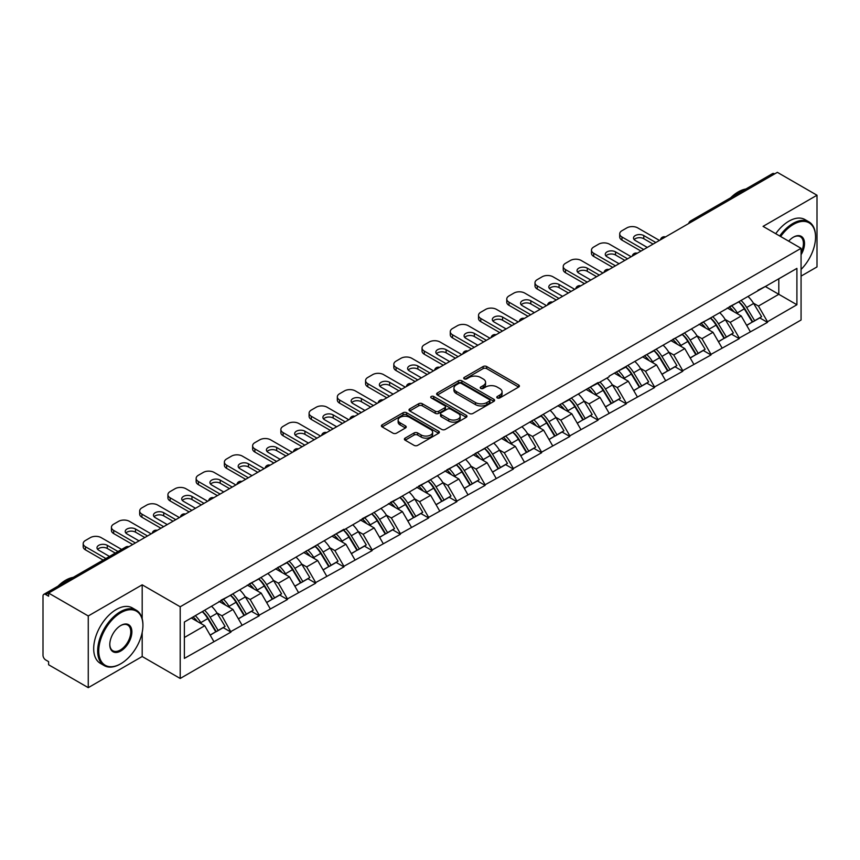 <?xml version="1.0" encoding="UTF-8"?>
<svg xmlns="http://www.w3.org/2000/svg" width="860" height="860" viewBox="0 0 860 860"><rect width="100%" height="100%" fill="white"/><g stroke="black" fill="none" stroke-linecap="round" stroke-linejoin="round"><path stroke-width="1.29" d="M497.295 397.943A1.763 1.01 0 0 0 499.789 397.943L518.666 387.043A2.515 1.451 0 0 0 519.397 386.022A2.515 1.451 0 0 0 518.666 385L486.685 366.532A2.515 1.451 0 0 0 483.127 366.532L464.25 377.433A1.763 1.01 0 0 0 463.733 378.153A1.763 1.01 0 0 0 464.25 378.862A1.763 1.01 0 0 0 466.733 378.862L469.184 377.454A8.041 4.644 0 0 1 480.546 377.454L483.212 378.991A8.041 4.644 0 0 1 485.567 382.281A8.041 4.644 0 0 1 483.212 385.56L480.772 386.968A1.763 1.01 0 0 0 480.256 387.688A1.763 1.01 0 0 0 480.772 388.408A1.763 1.01 0 0 0 483.255 388.408L485.706 387A8.041 4.644 0 0 1 497.069 387L499.735 388.537A8.041 4.644 0 0 1 502.089 391.816A8.041 4.644 0 0 1 499.735 395.095L497.295 396.514A1.763 1.01 0 0 0 496.779 397.234A1.763 1.01 0 0 0 497.295 397.943L497.295 396.514M405.125 438.127A2.515 1.451 0 0 0 404.394 439.159A2.515 1.451 0 0 0 405.125 440.18L414.101 445.362A2.515 1.451 0 0 0 417.659 445.362L438.621 433.257A2.515 1.451 0 0 0 439.352 432.236A2.515 1.451 0 0 0 438.621 431.204L406.64 412.746A2.515 1.451 0 0 0 403.082 412.746L382.119 424.851A2.515 1.451 0 0 0 381.388 425.872A2.515 1.451 0 0 0 382.119 426.904L392.956 433.16A2.515 1.451 0 0 0 396.514 433.16L405.479 427.979A2.515 1.451 0 0 0 406.221 426.947A2.515 1.451 0 0 0 405.479 425.926L400.104 422.819A6.719 3.881 0 0 1 398.137 420.078A6.719 3.881 0 0 1 402.286 416.498A6.719 3.881 0 0 1 409.618 417.337L430.666 429.495A6.719 3.881 0 0 1 432.634 432.236A6.719 3.881 0 0 1 428.484 435.816A6.719 3.881 0 0 1 421.163 434.977L417.659 432.956A2.515 1.451 0 0 0 414.101 432.956L405.125 438.127L405.125 440.18M142.19 584.821L88.257 615.964L48.611 593.077L777.354 172.344L817 195.231L763.057 226.374L801.068 248.314L180.202 606.773L142.19 584.821L142.19 618.716M469.356 413.466A2.515 1.451 0 0 0 472.914 413.466L493.877 401.362A2.515 1.451 0 0 0 494.608 400.33A2.515 1.451 0 0 0 493.877 399.309L461.895 380.84A2.515 1.451 0 0 0 458.337 380.84L437.375 392.945A2.515 1.451 0 0 0 436.644 393.977A2.515 1.451 0 0 0 437.375 394.998L469.356 413.466M431.946 398.331A1.763 1.01 0 0 1 433.73 398.578L466.217 417.326L445.286 429.409A2.515 1.451 0 0 1 441.728 429.409L409.747 410.951L409.747 408.898A2.515 1.451 0 0 0 409.016 409.919A2.515 1.451 0 0 0 409.747 410.951M409.747 408.898L418.723 403.716A2.515 1.451 0 0 1 422.271 403.716L435.246 411.209A2.515 1.451 0 0 0 438.793 411.209L444.749 407.769A2.515 1.451 0 0 0 445.48 406.748A2.515 1.451 0 0 0 444.749 405.716L431.247 397.922A1.763 1.01 0 0 1 430.731 397.202A1.763 1.01 0 0 1 431.817 396.267A1.763 1.01 0 0 1 433.73 396.481L466.249 415.262A2.515 1.451 0 0 1 466.98 416.283A2.515 1.451 0 0 1 466.249 417.304L466.249 415.262M88.257 615.964L88.257 687.656L142.19 656.513L180.202 678.465L180.202 606.773M180.202 678.465L801.068 320.006L801.068 248.314M202.412 611.611A17.146 9.901 -120 0 1 208.281 618.48L216.279 631.67L223.245 627.649L230.975 632.111L221.934 615.814L216.913 612.911M230.975 632.111L184.373 658.394L184.373 622.027L343.925 529.276L343.925 529.91L598.066 382.55L598.066 383.184L609.106 376.809L609.106 376.175L796.908 268.385L796.908 304.752L767.496 321.737L758.445 306.052L753.424 303.161M738.923 301.86A17.146 9.901 -120 0 1 744.803 308.719L752.79 321.919L759.767 317.899L767.496 322.36L767.496 321.737M767.496 322.36L739.256 338.034L730.204 322.36L725.195 319.469M710.693 318.157A17.146 9.901 -120 0 1 716.563 325.026L724.561 338.227L731.527 334.196L739.256 338.657L739.256 338.034M739.256 338.657L711.016 354.341L701.964 338.657L696.955 335.765M682.453 334.465A17.146 9.901 -120 0 1 688.322 341.323L696.32 354.524L703.287 350.504L711.016 354.965L711.016 354.341M711.016 354.965L682.775 370.638L673.735 354.965L668.714 352.073M654.213 350.762A17.146 9.901 -120 0 1 660.082 357.631L668.08 370.832L675.046 366.801L682.775 371.273L682.775 370.638M682.775 371.273L654.546 386.946L645.495 371.273L640.474 368.37M625.972 367.069A17.146 9.901 -120 0 1 631.853 373.928L639.84 387.129L646.817 383.108L654.546 387.57L654.546 386.946M654.546 387.57L626.306 403.243L617.254 387.57L612.245 384.678M597.743 383.366A17.146 9.901 -120 0 1 603.612 390.236L611.6 403.437L618.576 399.406L626.306 403.877L626.306 403.243M626.306 403.877L598.066 419.551L589.014 403.877L584.005 400.975M569.503 399.674A17.146 9.901 -120 0 1 575.372 406.543L583.37 419.734L590.336 415.713L598.066 420.175L598.066 419.551M598.066 420.175L569.825 435.848L560.784 420.175L555.764 417.283M541.262 415.971A17.146 9.901 -120 0 1 547.132 422.84L555.13 436.041L562.096 432.021L569.825 436.482L569.825 435.848M569.825 436.482L541.596 452.156L532.544 436.482L527.524 433.58M513.022 432.279A17.146 9.901 -120 0 1 518.902 439.148L526.89 452.338L533.856 448.318L541.596 452.779L541.596 452.156M541.596 452.779L513.356 468.463L504.304 452.779L499.294 449.887M484.793 448.587A17.146 9.901 -120 0 1 490.662 455.445L498.649 468.646L505.626 464.626L513.356 469.087L513.356 468.463M513.356 469.087L485.115 484.76L476.064 469.087L471.054 466.195M456.552 464.884A17.146 9.901 -120 0 1 462.422 471.753L470.42 484.943L477.386 480.923L485.115 485.384L485.115 484.76M485.115 485.384L456.875 501.068L447.834 485.384L442.814 482.492M428.312 481.191A17.146 9.901 -120 0 1 434.182 488.05L442.18 501.251L449.146 497.231L456.875 501.692L456.875 501.068M456.875 501.692L428.645 517.365L419.594 501.692L414.574 498.8M400.072 497.488A17.146 9.901 -120 0 1 405.952 504.358L413.94 517.548L420.906 513.527L428.645 517.989L428.645 517.365M428.645 517.989L400.405 533.673L391.354 517.989L386.344 515.097M371.842 513.796A17.146 9.901 -120 0 1 377.712 520.655L385.699 533.856L392.676 529.835L400.405 534.296L400.405 533.673M400.405 534.296L372.165 549.97L363.113 534.296L358.104 531.405M343.602 530.093A17.146 9.901 -120 0 1 349.472 536.962L357.47 550.163L364.436 546.132L372.165 550.604L372.165 549.97M372.165 550.604L343.925 566.278L334.884 550.604L329.864 547.702M315.362 546.401A17.146 9.901 -120 0 1 321.231 553.259L329.229 566.461L336.195 562.44L343.925 566.901L343.925 566.278M343.925 566.901L315.695 582.575L306.644 566.901L301.623 564.009M287.122 562.698A17.146 9.901 -120 0 1 293.002 569.567L300.989 582.768L307.955 578.737L315.695 583.209L315.695 582.575M315.695 583.209L287.455 598.883L278.404 583.209L273.394 580.307M258.892 579.006A17.146 9.901 -120 0 1 264.762 585.864L272.749 599.065L279.726 595.045L287.455 599.506L287.455 598.883M287.455 599.506L259.215 615.179L250.163 599.506L245.154 596.614M230.652 595.303A17.146 9.901 -120 0 1 236.522 602.172L244.519 615.373L251.485 611.342L259.215 615.814L259.215 615.179M259.215 615.814L230.975 631.487M221.385 600.033L230.975 595.12M221.934 615.814L232.974 609.439L219.031 601.387M242.025 625.112L232.974 609.439M249.626 583.725L259.215 578.812M250.163 599.506L261.203 593.131L247.272 585.09M270.255 608.805L261.203 593.131M277.866 567.428L287.455 562.515M278.404 583.209L289.444 576.834L275.512 568.783M298.495 592.508L289.444 576.834M306.096 551.12L315.695 546.207M306.644 566.901L317.684 560.526L303.741 552.486M326.736 576.2L317.684 560.526M334.336 534.823L343.925 529.91M334.884 550.604L345.924 544.229L331.981 536.178M354.976 559.903L345.924 544.229M362.576 518.515L372.165 513.603M363.113 534.296L374.154 527.922L360.222 519.87M383.205 543.595L374.154 527.922M390.816 502.208L400.405 497.306M391.354 517.989L402.394 511.614L388.462 503.573M411.445 527.298L402.394 511.614M419.046 485.911L428.645 480.998M419.594 501.692L430.634 495.317L416.691 487.265M439.686 510.99L430.634 495.317M447.286 469.603L456.875 464.69M447.834 485.384L458.875 479.009L444.932 470.968M467.926 494.693L458.875 479.009M475.526 453.306L485.115 448.393M476.064 469.087L487.104 462.712L473.172 454.66M496.156 478.386L487.104 462.712M503.767 436.998L513.356 432.085M504.304 452.779L515.344 446.404L501.412 438.363M524.396 462.089L515.344 446.404M531.996 420.701L541.596 415.788M532.544 436.482L543.585 430.108L529.642 422.056M552.636 445.781L543.585 430.108M560.236 404.394L569.825 399.481M560.784 420.175L571.825 413.8L557.882 405.759M580.876 429.473L571.825 413.8M588.476 388.096L598.066 383.184M589.014 403.877L600.054 397.503L586.122 389.451M609.106 413.176L600.054 397.503M616.717 371.789L626.306 366.876M617.254 387.57L628.294 381.195L614.362 373.154M637.346 396.868L628.294 381.195M644.946 355.492L654.546 350.579M645.495 371.273L656.535 364.898L642.592 356.846M665.586 380.571L656.535 364.898M673.187 339.184L682.775 334.271M673.735 354.965L684.775 348.59L670.832 340.538M693.826 364.264L684.775 348.59M701.427 322.887L711.016 317.974M701.964 338.657L713.005 332.283L699.072 324.241M722.056 347.967L713.005 332.283M729.667 306.579L739.256 301.666M730.204 322.36L741.245 315.986L727.313 307.934M750.296 331.659L741.245 315.986M774.645 173.913L692.644 221.246M691.494 221.912A3.838 2.215 120 0 1 692.461 221.149A3.838 2.215 60 0 0 690.548 220.955L772.538 173.612A3.838 2.215 60 0 1 774.462 173.806M757.896 290.271L767.496 285.369M758.445 306.052L778.805 294.303L778.805 278.833L796.908 268.385M765.411 286.563L796.908 304.752M801.068 276.114L817 266.923L817 195.231M88.257 687.656L48.611 664.769L48.611 661.641L45.72 659.964A3.838 2.215 -120 0 1 43 655.266L43 596.109A3.838 2.215 -120 0 1 43.795 594.357A3.838 2.215 -120 0 1 45.72 594.539L48.611 596.216L48.611 593.077M184.373 637.496L204.734 625.736L191.339 618.007M213.785 641.409L204.734 625.736M744.405 309.03L745.297 309.546M716.165 325.327L717.057 325.843M687.925 341.635L688.828 342.151M659.684 357.932L660.587 358.459M631.455 374.24L632.347 374.756M603.215 390.548L604.107 391.063M574.975 406.844L575.878 407.361M546.734 423.152L547.637 423.668M518.505 439.449L519.397 439.965M490.264 455.757L491.157 456.273M462.024 472.054L462.927 472.57M433.784 488.362L434.687 488.878M405.554 504.659L406.447 505.175M377.314 520.966L378.207 521.482M349.074 537.263L349.977 537.79M320.834 553.571L321.737 554.087M292.604 569.868L293.496 570.395M264.364 586.176L265.256 586.692M236.124 602.484L237.027 603M207.883 618.781L208.786 619.297M142.19 656.513L142.19 632.369M497.994 398.191L499.735 397.191A8.041 4.644 0 0 0 502.089 393.912L502.089 391.816M485.567 382.281L485.567 384.366A8.041 4.644 0 0 1 483.212 387.656L481.471 388.656M518.623 387.065L486.685 368.617A2.515 1.451 0 0 0 483.127 368.617L464.948 379.12M493.877 399.309L493.877 401.362L461.895 382.937A2.515 1.451 0 0 0 458.337 382.937L437.407 395.019M489.437 401.05A1.763 1.01 0 0 0 489.953 400.33A1.763 1.01 0 0 0 489.437 399.61L461.358 383.41A1.763 1.01 0 0 0 458.875 383.41L456.294 384.893A8.041 4.644 0 0 0 453.94 388.172A8.041 4.644 0 0 0 456.294 391.461L475.483 402.534A8.041 4.644 0 0 0 486.857 402.534L489.437 401.05L489.437 403.136A1.763 1.01 0 0 0 489.953 402.426L489.953 400.33M453.94 388.172L453.94 390.268A8.041 4.644 0 0 0 456.294 393.547L456.294 391.461M489.437 403.136L486.857 404.63A8.041 4.644 0 0 1 475.483 404.63L456.294 393.547M409.779 410.972L418.723 405.802L418.723 403.716M445.48 406.748L445.48 408.833A2.515 1.451 0 0 1 444.749 409.854L438.793 413.294A2.515 1.451 0 0 1 435.246 413.294L422.271 405.802A2.515 1.451 0 0 0 418.723 405.802M448.705 418.971A6.719 3.881 0 0 0 456.026 419.82A6.719 3.881 0 0 0 460.175 416.229A6.719 3.881 0 0 0 458.208 413.488L450.79 409.209A2.515 1.451 0 0 0 447.232 409.209L441.287 412.639A2.515 1.451 0 0 0 440.546 413.671A2.515 1.451 0 0 0 441.287 414.692L448.705 418.971L448.705 421.067A6.719 3.881 0 0 0 456.026 421.905A6.719 3.881 0 0 0 460.175 418.325L460.175 416.229M440.546 413.671L440.546 415.756A2.515 1.451 0 0 0 441.287 416.777L441.287 414.692M448.705 421.067L441.287 416.777M432.634 432.236L432.634 434.321A6.719 3.881 0 0 1 428.484 437.912A6.719 3.881 0 0 1 421.163 437.063L417.659 435.042A2.515 1.451 0 0 0 414.101 435.042L405.157 440.202M398.137 420.078L398.137 422.163A6.719 3.881 0 0 0 400.104 424.915L400.104 422.819M405.447 428L400.104 424.915M438.621 431.204L438.621 433.257L406.64 414.832A2.515 1.451 0 0 0 403.082 414.832L382.152 426.915M659.426 240.424L637.712 227.889A7.675 4.429 0 0 0 626.854 227.889L621.963 230.706A7.675 4.429 0 0 0 619.716 233.845A7.675 4.429 0 0 0 621.963 236.984L621.963 240.112L640.969 251.088M621.963 240.112A7.675 4.429 180 0 1 619.716 236.984L619.716 233.845M634.153 239.596A6.02 3.472 180 0 1 643.774 238.704L653.095 244.089M621.963 236.984L643.678 249.518M647.3 247.433L635.26 240.477A6.02 3.472 180 0 1 633.508 238.026A6.02 3.472 180 0 1 637.217 234.812A6.02 3.472 180 0 1 643.774 235.565L655.814 242.52M748.114 296.55A20.995 12.115 60 0 1 753.618 303.473L746.652 307.493A20.995 12.115 -120 0 0 741.148 300.57M746.652 307.493L754.639 320.694L761.616 316.663L753.618 303.473M752.79 321.919L754.639 320.694M759.767 317.899L761.616 316.663M729.151 306.88A17.146 9.901 60 0 1 733.881 311.728M731.828 305.956A20.995 12.115 60 0 1 737.332 312.879L738.116 314.179M746.706 325.435L752.285 322.048L744.298 308.848A20.995 12.115 -120 0 0 738.794 301.935M752.285 322.048L746.63 325.317M631.197 256.731L609.471 244.186A7.675 4.429 0 0 0 598.614 244.186L593.722 247.013A7.675 4.429 0 0 0 591.476 250.142A7.675 4.429 0 0 0 593.722 253.281L593.722 256.42L612.728 267.385M593.722 256.42A7.675 4.429 180 0 1 591.476 253.281L591.476 250.142M605.913 255.893A6.02 3.472 180 0 1 615.534 255.001L624.854 260.387M593.722 253.281L615.448 265.826M619.06 263.73L607.031 256.785A6.02 3.472 180 0 1 605.268 254.323A6.02 3.472 180 0 1 608.977 251.12A6.02 3.472 180 0 1 615.534 251.873L627.574 258.817M719.874 312.857A20.995 12.115 60 0 1 725.378 319.769L718.412 323.801A20.995 12.115 -120 0 0 712.908 316.878M718.412 323.801L726.399 336.991L733.376 332.971L725.378 319.769M724.561 338.227L726.399 336.991M731.527 334.196L733.376 332.971M700.911 323.177A17.146 9.901 60 0 1 705.641 328.036M703.587 322.263A20.995 12.115 60 0 1 709.091 329.176L709.876 330.476M718.466 341.742L724.055 338.356L716.058 325.155A20.995 12.115 -120 0 0 710.553 318.232M724.055 338.356L718.401 341.613M602.957 273.028L581.231 260.494A7.675 4.429 0 0 0 570.374 260.494L565.482 263.31A7.675 4.429 0 0 0 563.236 266.45A7.675 4.429 0 0 0 565.482 269.589L565.482 272.717L584.488 283.692M565.482 272.717A7.675 4.429 180 0 1 563.236 269.589L563.236 266.45M577.673 272.201A6.02 3.472 180 0 1 587.294 271.308L596.614 276.694M565.482 269.589L587.208 282.123M590.831 280.037L578.791 273.082A6.02 3.472 180 0 1 577.028 270.631A6.02 3.472 180 0 1 580.747 267.417A6.02 3.472 180 0 1 587.294 268.169L599.334 275.125M691.644 329.154A20.995 12.115 60 0 1 697.137 336.077L690.171 340.098A20.995 12.115 -120 0 0 684.667 333.185M690.171 340.098L698.169 353.299L705.135 349.278L697.137 336.077M696.32 354.524L698.169 353.299M703.287 350.504L705.135 349.278M672.67 339.485A17.146 9.901 60 0 1 677.4 344.333M675.347 338.56A20.995 12.115 60 0 1 680.851 345.483L681.636 346.784M690.225 358.039L695.815 354.653L687.817 341.452A20.995 12.115 -120 0 0 682.324 334.54M695.815 354.653L690.161 357.921M574.716 289.336L553.001 276.791A7.675 4.429 0 0 0 542.133 276.791L537.253 279.618A7.675 4.429 0 0 0 534.995 282.757A7.675 4.429 0 0 0 537.253 285.885L537.253 289.024L556.259 300M537.253 289.024A7.675 4.429 180 0 1 534.995 285.885L534.995 282.757M549.443 288.498A6.02 3.472 180 0 1 559.064 287.616L568.385 292.991M537.253 285.885L558.968 298.431M562.591 296.334L550.55 289.39A6.02 3.472 180 0 1 548.788 286.928A6.02 3.472 180 0 1 552.507 283.725A6.02 3.472 180 0 1 559.064 284.477L571.094 291.422M663.404 345.462A20.995 12.115 60 0 1 668.908 352.374L661.931 356.406A20.995 12.115 -120 0 0 656.438 349.483M661.931 356.406L669.929 369.596L676.895 365.575L668.908 352.374M668.08 370.832L669.929 369.596M675.046 366.801L676.895 365.575M644.43 355.782A17.146 9.901 60 0 1 649.16 360.641M647.118 354.868A20.995 12.115 60 0 1 652.611 361.781L653.407 363.081M661.996 374.347L667.575 370.961L659.588 357.76A20.995 12.115 -120 0 0 654.084 350.837M667.575 370.961L661.92 374.218M546.476 305.633L524.761 293.099A7.675 4.429 0 0 0 513.893 293.099L509.012 295.915A7.675 4.429 0 0 0 506.766 299.054A7.675 4.429 0 0 0 509.012 302.193L509.012 305.321L528.019 316.297M509.012 305.321A7.675 4.429 180 0 1 506.766 302.193L506.766 299.054M521.203 304.805A6.02 3.472 180 0 1 530.824 303.913L540.144 309.299M509.012 302.193L530.727 314.728M534.35 312.642L522.31 305.687A6.02 3.472 180 0 1 520.558 303.236A6.02 3.472 180 0 1 524.267 300.022A6.02 3.472 180 0 1 530.824 300.774L542.864 307.729M635.164 361.759A20.995 12.115 60 0 1 640.668 368.682L633.702 372.702A20.995 12.115 -120 0 0 628.198 365.79M633.702 372.702L641.689 385.904L648.666 381.883L640.668 368.682M639.84 387.129L641.689 385.904M646.817 383.108L648.666 381.883M616.201 372.09A17.146 9.901 60 0 1 620.931 376.938M618.878 371.165A20.995 12.115 60 0 1 624.371 378.088L625.166 379.389M633.755 390.644L639.335 387.258L631.347 374.068A20.995 12.115 -120 0 0 625.843 367.145M639.335 387.258L633.68 390.526M518.247 321.941L496.521 309.396A7.675 4.429 0 0 0 485.663 309.396L480.772 312.223A7.675 4.429 0 0 0 478.525 315.362A7.675 4.429 0 0 0 480.772 318.49L480.772 321.629L499.778 332.605M480.772 321.629A7.675 4.429 180 0 1 478.525 318.49L478.525 315.362M492.963 321.102A6.02 3.472 180 0 1 502.584 320.221L511.904 325.596M480.772 318.49L502.498 331.035M506.11 328.939L494.081 321.995A6.02 3.472 180 0 1 492.318 319.533A6.02 3.472 180 0 1 496.026 316.329A6.02 3.472 180 0 1 502.584 317.082L514.624 324.026M606.923 378.067A20.995 12.115 60 0 1 612.428 384.979L605.462 389.01A20.995 12.115 -120 0 0 599.957 382.087M605.462 389.01L613.449 402.2L620.425 398.18L612.428 384.979M611.6 403.437L613.449 402.2M618.576 399.406L620.425 398.18M587.961 388.387A17.146 9.901 60 0 1 592.691 393.246M590.637 387.473A20.995 12.115 60 0 1 596.141 394.385L596.926 395.686M605.515 406.952L611.105 403.566L603.107 390.365A20.995 12.115 -120 0 0 597.603 383.452M611.105 403.566L605.451 406.834M801.068 269.438A31.229 18.028 120 0 0 815.549 237.134A31.229 18.028 120 0 0 793.468 224.385A31.229 18.028 120 0 0 780.643 236.522M779.719 235.984A32.003 18.479 -60 0 1 792.931 223.45A32.003 18.479 -60 0 1 808.927 221.858A32.003 18.479 -60 0 1 815.549 236.511A32.003 18.479 -60 0 1 815.549 236.822M788.674 241.165A15.62 9.019 -60 0 1 793.468 237.134L793.468 237.134A15.62 9.019 -60 0 1 803.724 239.241A15.62 9.019 -60 0 1 801.068 254.743M801.068 252.517A14.846 8.568 120 0 0 800.348 236.715A14.846 8.568 120 0 0 793.189 237.296M730.645 197.8A32.003 18.479 -60 0 1 738.256 191.887A32.003 18.479 -60 0 1 745.867 189.017M775.731 233.683A32.003 18.479 -60 0 1 788.942 221.149A32.003 18.479 -60 0 1 804.938 219.558L808.927 221.858M120.293 664.038L120.83 663.726A31.229 18.028 120 0 0 142.921 625.478A31.229 18.028 120 0 0 120.83 612.728A31.229 18.028 120 0 0 98.749 650.977A31.229 18.028 120 0 0 120.83 663.726L120.293 664.038A32.003 18.479 -60 0 1 104.296 665.629A32.003 18.479 -60 0 1 99.384 639.98A32.003 18.479 -60 0 1 120.293 611.783A32.003 18.479 -60 0 1 136.288 610.202A32.003 18.479 -60 0 1 142.921 624.854A32.003 18.479 -60 0 1 142.921 625.166M120.83 625.478L120.83 625.478A15.62 9.019 -60 0 1 131.881 631.853A15.62 9.019 -60 0 1 120.83 650.977A15.62 9.019 -60 0 1 109.79 644.602A15.62 9.019 -60 0 1 120.83 625.478L120.83 625.478M109.8 644.28A14.846 8.568 120 0 0 112.864 650.773A14.846 8.568 120 0 0 120.293 650.031A14.846 8.568 120 0 0 129.989 636.948A14.846 8.568 120 0 0 127.71 625.059A14.846 8.568 120 0 0 120.561 625.639M58.018 586.144A32.003 18.479 -60 0 1 65.629 580.231A32.003 18.479 -60 0 1 73.24 577.35M104.296 665.629L100.308 663.329A32.003 18.479 -60 0 1 95.406 637.69A32.003 18.479 -60 0 1 116.304 609.493A32.003 18.479 -60 0 1 132.311 607.902L136.288 610.202M490.006 338.249L468.281 325.704A7.675 4.429 0 0 0 457.423 325.704L452.532 328.52A7.675 4.429 0 0 0 450.285 331.659A7.675 4.429 0 0 0 452.532 334.798L452.532 337.926L471.538 348.902M452.532 337.926A7.675 4.429 180 0 1 450.285 334.798L450.285 331.659M464.722 337.41A6.02 3.472 180 0 1 474.344 336.518L483.664 341.904M452.532 334.798L474.258 347.332M477.88 345.247L465.84 338.292A6.02 3.472 180 0 1 464.077 335.841A6.02 3.472 180 0 1 467.797 332.637A6.02 3.472 180 0 1 474.344 333.39L486.384 340.334M578.694 394.364A20.995 12.115 60 0 1 584.187 401.287L577.221 405.307A20.995 12.115 -120 0 0 571.717 398.395M577.221 405.307L585.219 418.508L592.185 414.488L584.187 401.287M583.37 419.734L585.219 418.508M590.336 415.713L592.185 414.488M559.72 404.694A17.146 9.901 60 0 1 564.45 409.543M562.397 403.77A20.995 12.115 60 0 1 567.901 410.693L568.686 411.994M577.275 423.249L582.865 419.863L574.867 406.673A20.995 12.115 -120 0 0 569.374 399.75M582.865 419.863L577.211 423.131M461.766 354.546L440.051 342.011A7.675 4.429 0 0 0 429.183 342.011L424.302 344.828A7.675 4.429 0 0 0 422.045 347.967A7.675 4.429 0 0 0 424.302 351.095L424.302 354.234L443.308 365.21M424.302 354.234A7.675 4.429 180 0 1 422.045 351.095L422.045 347.967M436.493 353.707A6.02 3.472 180 0 1 446.114 352.826L455.435 358.201M424.302 351.095L446.017 363.64M449.64 361.544L437.6 354.599A6.02 3.472 180 0 1 435.837 352.148A6.02 3.472 180 0 1 439.557 348.934A6.02 3.472 180 0 1 446.114 349.687L458.143 356.642M550.454 410.671A20.995 12.115 60 0 1 555.958 417.594L548.981 421.615A20.995 12.115 -120 0 0 543.488 414.692M548.981 421.615L556.979 434.816L563.945 430.785L555.958 417.594M555.13 436.041L556.979 434.816M562.096 432.021L563.945 430.785M531.48 421.002A17.146 9.901 60 0 1 536.21 425.85M534.167 420.078A20.995 12.115 60 0 1 539.661 426.99L540.456 428.291M549.035 439.557L554.625 436.171L546.637 422.969A20.995 12.115 -120 0 0 541.134 416.057M554.625 436.171L548.97 439.438M433.526 370.853L411.811 358.308A7.675 4.429 0 0 0 400.943 358.308L396.062 361.135A7.675 4.429 0 0 0 393.815 364.264A7.675 4.429 0 0 0 396.062 367.403L396.062 370.542L415.068 381.507M396.062 370.542A7.675 4.429 180 0 1 393.815 367.403L393.815 364.264M408.253 370.015A6.02 3.472 180 0 1 417.874 369.123L427.194 374.508M396.062 367.403L417.777 379.937M421.4 377.852L409.36 370.907A6.02 3.472 180 0 1 407.608 368.445A6.02 3.472 180 0 1 411.316 365.242A6.02 3.472 180 0 1 417.874 365.994L429.914 372.939M522.213 426.979A20.995 12.115 60 0 1 527.717 433.892L520.751 437.912A20.995 12.115 -120 0 0 515.247 431M520.751 437.912L528.739 451.113L535.705 447.092L527.717 433.892M526.89 452.338L528.739 451.113M533.856 448.318L535.705 447.092M503.25 437.299A17.146 9.901 60 0 1 507.981 442.147M505.927 436.375A20.995 12.115 60 0 1 511.421 443.298L512.216 444.598M520.805 455.854L526.385 452.467L518.397 439.277A20.995 12.115 -120 0 0 512.893 432.354M526.385 452.467L520.73 455.736M405.296 387.15L383.571 374.616A7.675 4.429 0 0 0 372.713 374.616L367.822 377.433A7.675 4.429 0 0 0 365.575 380.571A7.675 4.429 0 0 0 367.822 383.7L367.822 386.839L386.828 397.815M367.822 386.839A7.675 4.429 180 0 1 365.575 383.7L365.575 380.571M380.012 386.312A6.02 3.472 180 0 1 389.634 385.43L398.954 390.805M367.822 383.7L389.548 396.245M393.16 394.16L381.13 387.204A6.02 3.472 180 0 1 379.367 384.753A6.02 3.472 180 0 1 383.076 381.539A6.02 3.472 180 0 1 389.634 382.291L401.674 389.247M493.973 443.276A20.995 12.115 60 0 1 499.477 450.199L492.511 454.22A20.995 12.115 -120 0 0 487.007 447.297M492.511 454.22L500.498 467.421L507.475 463.389L499.477 450.199M498.649 468.646L500.498 467.421M505.626 464.626L507.475 463.389M475.01 453.607A17.146 9.901 60 0 1 479.74 458.455M477.687 452.683A20.995 12.115 60 0 1 483.191 459.606L483.976 460.906M492.565 472.161L498.155 468.775L490.157 455.574A20.995 12.115 -120 0 0 484.653 448.662M498.155 468.775L492.5 472.043M377.056 403.458L355.331 390.913A7.675 4.429 0 0 0 344.473 390.913L339.582 393.74A7.675 4.429 0 0 0 337.335 396.868A7.675 4.429 0 0 0 339.582 400.007L339.582 403.146L358.588 414.112M339.582 403.146A7.675 4.429 180 0 1 337.335 400.007L337.335 396.868M351.772 402.62A6.02 3.472 180 0 1 361.394 401.727L370.714 407.113M339.582 400.007L361.308 412.542M364.93 410.456L352.89 403.512A6.02 3.472 180 0 1 351.127 401.05A6.02 3.472 180 0 1 354.836 397.847A6.02 3.472 180 0 1 361.394 398.599L373.433 405.544M465.744 459.584A20.995 12.115 60 0 1 471.237 466.496L464.271 470.517A20.995 12.115 -120 0 0 458.767 463.604M464.271 470.517L472.269 483.718L479.235 479.697L471.237 466.496M470.42 484.943L472.269 483.718M477.386 480.923L479.235 479.697M446.77 469.904A17.146 9.901 60 0 1 451.5 474.763M449.447 468.99A20.995 12.115 60 0 1 454.951 475.902L455.736 477.203M464.325 488.458L469.915 485.083L461.917 471.882A20.995 12.115 -120 0 0 456.423 464.959M469.915 485.083L464.26 488.34M348.816 419.755L327.101 407.221A7.675 4.429 0 0 0 316.233 407.221L311.352 410.037A7.675 4.429 0 0 0 309.095 413.176A7.675 4.429 0 0 0 311.352 416.304L311.352 419.443L330.358 430.419M311.352 419.443A7.675 4.429 180 0 1 309.095 416.304L309.095 413.176M323.543 418.927A6.02 3.472 180 0 1 333.164 418.035L342.484 423.421M311.352 416.304L333.067 428.85M336.69 426.764L324.65 419.809A6.02 3.472 180 0 1 322.887 417.358A6.02 3.472 180 0 1 326.606 414.144A6.02 3.472 180 0 1 333.164 414.896L345.193 421.851M437.503 475.881A20.995 12.115 60 0 1 443.007 482.804L436.031 486.825A20.995 12.115 -120 0 0 430.537 479.901M436.031 486.825L444.029 500.025L450.995 495.994L443.007 482.804M442.18 501.251L444.029 500.025M449.146 497.231L450.995 495.994M418.53 486.212A17.146 9.901 60 0 1 423.26 491.06M421.217 485.287A20.995 12.115 60 0 1 426.71 492.21L427.506 493.511M436.084 504.766L441.675 501.38L433.676 488.179A20.995 12.115 -120 0 0 428.183 481.267M441.675 501.38L436.02 504.648M320.576 436.063L298.861 423.518A7.675 4.429 0 0 0 287.992 423.518L283.112 426.345A7.675 4.429 0 0 0 280.865 429.473A7.675 4.429 0 0 0 283.112 432.612L283.112 435.751L302.118 446.716M283.112 435.751A7.675 4.429 180 0 1 280.865 432.612L280.865 429.473M295.302 435.224A6.02 3.472 180 0 1 304.924 434.332L314.244 439.718M283.112 432.612L304.827 445.158M308.45 443.061L296.41 436.117A6.02 3.472 180 0 1 294.658 433.655A6.02 3.472 180 0 1 298.366 430.452A6.02 3.472 180 0 1 304.924 431.204L316.964 438.148M409.263 492.189A20.995 12.115 60 0 1 414.767 499.101L407.801 503.121A20.995 12.115 -120 0 0 402.297 496.209M407.801 503.121L415.788 516.322L422.754 512.302L414.767 499.101M413.94 517.548L415.788 516.322M420.906 513.527L422.754 512.302M390.289 502.509A17.146 9.901 60 0 1 395.03 507.368M392.977 501.595A20.995 12.115 60 0 1 398.47 508.507L399.266 509.808M407.855 521.074L413.434 517.688L405.447 504.487A20.995 12.115 -120 0 0 399.943 497.564M413.434 517.688L407.78 520.945M292.346 452.36L270.62 439.825A7.675 4.429 0 0 0 259.763 439.825L254.872 442.642A7.675 4.429 0 0 0 252.625 445.781A7.675 4.429 0 0 0 254.872 448.92L254.872 452.048L273.878 463.024M254.872 452.048A7.675 4.429 180 0 1 252.625 448.92L252.625 445.781M267.062 451.532A6.02 3.472 180 0 1 276.683 450.64L286.004 456.026M254.872 448.92L276.598 461.454M280.209 459.369L268.18 452.414A6.02 3.472 180 0 1 266.417 449.963A6.02 3.472 180 0 1 270.126 446.748A6.02 3.472 180 0 1 276.683 447.501L288.723 454.456M381.023 508.486A20.995 12.115 60 0 1 386.527 515.409L379.561 519.429A20.995 12.115 -120 0 0 374.057 512.517M379.561 519.429L387.548 532.63L394.525 528.599L386.527 515.409M385.699 533.856L387.548 532.63M392.676 529.835L394.525 528.599M362.06 518.817A17.146 9.901 60 0 1 366.79 523.665M364.737 517.892A20.995 12.115 60 0 1 370.241 524.815L371.025 526.116M379.615 537.371L385.205 533.985L377.207 520.784A20.995 12.115 -120 0 0 371.703 513.871M385.205 533.985L379.539 537.253M264.106 468.668L242.38 456.123A7.675 4.429 0 0 0 231.523 456.123L226.631 458.95A7.675 4.429 0 0 0 224.385 462.078A7.675 4.429 0 0 0 226.631 465.217L226.631 468.356L245.637 479.321M226.631 468.356A7.675 4.429 180 0 1 224.385 465.217L224.385 462.078M238.822 467.829A6.02 3.472 180 0 1 248.443 466.948L257.763 472.323M226.631 465.217L248.357 477.762M251.98 475.666L239.94 468.721A6.02 3.472 180 0 1 238.177 466.26A6.02 3.472 180 0 1 241.886 463.056A6.02 3.472 180 0 1 248.443 463.809L260.483 470.753M352.793 524.793A20.995 12.115 60 0 1 358.287 531.706L351.321 535.737A20.995 12.115 -120 0 0 345.817 528.814M351.321 535.737L359.319 548.927L366.285 544.907L358.287 531.706M357.47 550.163L359.319 548.927M364.436 546.132L366.285 544.907M333.82 535.113A17.146 9.901 60 0 1 338.55 539.972M336.496 534.2A20.995 12.115 60 0 1 342 541.112L342.785 542.413M351.375 553.679L356.964 550.292L348.966 537.091A20.995 12.115 -120 0 0 343.473 530.168M356.964 550.292L351.31 553.55M235.866 484.965L214.14 472.43A7.675 4.429 0 0 0 203.282 472.43L198.402 475.247A7.675 4.429 0 0 0 196.144 478.386A7.675 4.429 0 0 0 198.402 481.525L198.402 484.653L217.408 495.629M198.402 484.653A7.675 4.429 180 0 1 196.144 481.525L196.144 478.386M210.593 484.137A6.02 3.472 180 0 1 220.214 483.245L229.534 488.63M198.402 481.525L220.117 494.059M223.74 491.974L211.7 485.018A6.02 3.472 180 0 1 209.937 482.567A6.02 3.472 180 0 1 213.656 479.353A6.02 3.472 180 0 1 220.214 480.106L232.243 487.061M324.553 541.09A20.995 12.115 60 0 1 330.057 548.013L323.081 552.034A20.995 12.115 -120 0 0 317.587 545.122M323.081 552.034L331.079 565.235L338.044 561.214L330.057 548.013M329.229 566.461L331.079 565.235M336.195 562.44L338.044 561.214M305.579 551.421A17.146 9.901 60 0 1 310.31 556.269M308.256 550.497A20.995 12.115 60 0 1 313.76 557.42L314.556 558.721M323.134 569.976L328.724 566.589L320.726 553.399A20.995 12.115 -120 0 0 315.233 546.476M328.724 566.589L323.07 569.857M207.625 501.272L185.91 488.727A7.675 4.429 0 0 0 175.042 488.727L170.162 491.554A7.675 4.429 0 0 0 167.915 494.693A7.675 4.429 0 0 0 170.162 497.822L170.162 500.961L189.168 511.937M170.162 500.961A7.675 4.429 180 0 1 167.915 497.822L167.915 494.693M182.352 500.434A6.02 3.472 180 0 1 191.974 499.552L201.294 504.927M170.162 497.822L191.877 510.367M195.5 508.271L183.459 501.326A6.02 3.472 180 0 1 181.707 498.864A6.02 3.472 180 0 1 185.416 495.661A6.02 3.472 180 0 1 191.974 496.413L204.013 503.358M296.313 557.398A20.995 12.115 60 0 1 301.817 564.311L294.851 568.342A20.995 12.115 -120 0 0 289.347 561.419M294.851 568.342L302.838 581.532L309.804 577.511L301.817 564.311M300.989 582.768L302.838 581.532M307.955 578.737L309.804 577.511M277.339 567.718A17.146 9.901 60 0 1 282.08 572.577M280.027 566.804A20.995 12.115 60 0 1 285.52 573.717L286.315 575.017M294.905 586.284L300.484 582.897L292.497 569.696A20.995 12.115 -120 0 0 286.993 562.784M300.484 582.897L294.829 586.154M179.396 517.58L157.67 505.035A7.675 4.429 0 0 0 146.813 505.035L141.922 507.851A7.675 4.429 0 0 0 139.675 510.99A7.675 4.429 0 0 0 141.922 514.13L141.922 517.258L160.927 528.233M141.922 517.258A7.675 4.429 180 0 1 139.675 514.13L139.675 510.99M154.112 516.742A6.02 3.472 180 0 1 163.733 515.85L173.053 521.235M141.922 514.13L163.647 526.664M167.259 524.578L155.23 517.623A6.02 3.472 180 0 1 153.467 515.172A6.02 3.472 180 0 1 157.176 511.958A6.02 3.472 180 0 1 163.733 512.721L175.773 519.666M268.073 573.695A20.995 12.115 60 0 1 273.577 580.618L266.611 584.639A20.995 12.115 -120 0 0 261.107 577.726M266.611 584.639L274.598 597.84L281.575 593.819L273.577 580.618M272.749 599.065L274.598 597.84M279.726 595.045L281.575 593.819M249.11 584.026A17.146 9.901 60 0 1 253.84 588.874M251.786 583.101A20.995 12.115 60 0 1 257.291 590.024L258.075 591.325M266.664 602.58L272.255 599.194L264.256 586.004A20.995 12.115 -120 0 0 258.752 579.081M272.255 599.194L266.589 602.462M151.156 533.877L129.43 521.343A7.675 4.429 0 0 0 118.572 521.343L113.681 524.159A7.675 4.429 0 0 0 111.434 527.298A7.675 4.429 0 0 0 113.681 530.427L113.681 533.565L132.687 544.541M113.681 533.565A7.675 4.429 180 0 1 111.434 530.427L111.434 527.298M125.872 533.039A6.02 3.472 180 0 1 135.493 532.157L144.813 537.532M113.681 530.427L135.407 542.972M139.03 540.875L126.99 533.931A6.02 3.472 180 0 1 125.227 531.48A6.02 3.472 180 0 1 128.935 528.266A6.02 3.472 180 0 1 135.493 529.018L147.533 535.973M239.843 590.003A20.995 12.115 60 0 1 245.337 596.915L238.37 600.946A20.995 12.115 -120 0 0 232.867 594.024M238.37 600.946L246.368 614.137L253.334 610.116L245.337 596.915M244.519 615.373L246.368 614.137M251.485 611.342L253.334 610.116M220.869 600.323A17.146 9.901 60 0 1 225.6 605.182M223.546 599.409A20.995 12.115 60 0 1 229.05 606.321L229.835 607.622M238.424 618.888L244.014 615.502L236.016 602.301A20.995 12.115 -120 0 0 230.512 595.389M244.014 615.502L238.36 618.77M121.615 549.422L101.19 537.64A7.675 4.429 0 0 0 90.332 537.64L85.452 540.467A7.675 4.429 0 0 0 83.194 543.595A7.675 4.429 0 0 0 85.452 546.734L85.452 549.862L103.146 560.086M85.452 549.862A7.675 4.429 180 0 1 83.194 546.734L83.194 543.595M97.631 549.346A6.02 3.472 180 0 1 107.263 548.454L115.272 553.087M85.452 546.734L105.866 558.516M109.478 556.431L98.749 550.228A6.02 3.472 180 0 1 96.986 547.777A6.02 3.472 180 0 1 100.706 544.573A6.02 3.472 180 0 1 107.263 545.326L117.992 551.518M211.603 606.311A20.995 12.115 60 0 1 217.107 613.223L210.13 617.243A20.995 12.115 -120 0 0 204.637 610.331M210.13 617.243L218.128 630.445L225.094 626.424L217.107 613.223M216.279 631.67L218.128 630.445M223.245 627.649L225.094 626.424M193.091 616.996A17.146 9.901 60 0 1 197.359 621.479M195.306 615.706A20.995 12.115 60 0 1 200.81 622.629L201.605 623.93M210.184 635.185L215.774 631.799L207.776 618.609A20.995 12.115 -120 0 0 202.283 611.686M215.774 631.799L210.119 635.067M127.893 547.304L45.72 594.539M128.688 546.852A3.838 2.215 -60 0 0 127.71 547.207A3.838 2.215 -120 0 0 125.796 547.014L43.795 594.357M663.254 238.22A3.838 2.215 120 0 1 664.232 237.446A3.838 2.215 -60 0 1 665.199 237.091M635.013 254.528A3.838 2.215 120 0 1 635.991 253.754A3.838 2.215 -60 0 1 636.959 253.399M606.773 270.825A3.838 2.215 120 0 1 607.751 270.051A3.838 2.215 -60 0 1 608.729 269.696M578.543 287.132A3.838 2.215 120 0 1 579.511 286.358A3.838 2.215 -60 0 1 580.489 286.004M550.303 303.429A3.838 2.215 120 0 1 551.282 302.656A3.838 2.215 -60 0 1 552.249 302.301M522.063 319.737A3.838 2.215 120 0 1 523.041 318.963A3.838 2.215 -60 0 1 524.009 318.608M493.823 336.034A3.838 2.215 120 0 1 494.801 335.26A3.838 2.215 -60 0 1 495.779 334.916M465.593 352.342A3.838 2.215 120 0 1 466.561 351.568A3.838 2.215 -60 0 1 467.539 351.213M437.353 368.639A3.838 2.215 120 0 1 438.331 367.876A3.838 2.215 -60 0 1 439.299 367.521M409.113 384.947A3.838 2.215 120 0 1 410.091 384.173A3.838 2.215 -60 0 1 411.058 383.818M380.873 401.244A3.838 2.215 120 0 1 381.851 400.481A3.838 2.215 -60 0 1 382.829 400.126M352.643 417.551A3.838 2.215 120 0 1 353.611 416.777A3.838 2.215 -60 0 1 354.589 416.423M324.403 433.859A3.838 2.215 120 0 1 325.381 433.085A3.838 2.215 -60 0 1 326.348 432.731M296.162 450.156A3.838 2.215 120 0 1 297.141 449.382A3.838 2.215 -60 0 1 298.108 449.027M267.922 466.464A3.838 2.215 120 0 1 268.9 465.69A3.838 2.215 -60 0 1 269.879 465.335M239.693 482.761A3.838 2.215 120 0 1 240.66 481.987A3.838 2.215 -60 0 1 241.638 481.632M211.452 499.069A3.838 2.215 120 0 1 212.431 498.295A3.838 2.215 -60 0 1 213.398 497.94M183.212 515.366A3.838 2.215 120 0 1 184.19 514.592A3.838 2.215 -60 0 1 185.158 514.248M154.972 531.673A3.838 2.215 120 0 1 155.95 530.899A3.838 2.215 -60 0 1 156.928 530.545M499.735 397.191L499.735 395.095M480.772 388.408L480.772 386.968M483.212 387.656L483.212 385.56M464.25 378.862L464.25 377.433M483.127 368.617L483.127 366.532M486.685 368.617L486.685 366.532M518.666 387.043L518.666 385M437.375 394.998L437.375 392.945M458.337 382.937L458.337 380.84M461.895 382.937L461.895 380.84M475.483 404.63L475.483 402.534M486.857 404.63L486.857 402.534M422.271 405.802L422.271 403.716M435.246 413.294L435.246 411.209M438.793 413.294L438.793 411.209M444.749 409.854L444.749 407.769M433.73 398.578L433.73 396.481M414.101 435.042L414.101 432.956M417.659 435.042L417.659 432.956M421.163 437.063L421.163 434.977M405.479 427.979L405.479 425.926M382.119 426.904L382.119 424.851M403.082 414.832L403.082 412.746M406.64 414.832L406.64 412.746M744.298 308.848L737.332 312.879M643.774 238.704L643.774 235.565M716.058 325.155L709.091 329.176M615.534 255.001L615.534 251.873M687.817 341.452L680.851 345.483M587.294 271.308L587.294 268.169M659.588 357.76L652.611 361.781M559.064 287.616L559.064 284.477M631.347 374.068L624.371 378.088M530.824 303.913L530.824 300.774M603.107 390.365L596.141 394.385M502.584 320.221L502.584 317.082M574.867 406.673L567.901 410.693M474.344 336.518L474.344 333.39M546.637 422.969L539.661 426.99M446.114 352.826L446.114 349.687M518.397 439.277L511.421 443.298M417.874 369.123L417.874 365.994M490.157 455.574L483.191 459.606M389.634 385.43L389.634 382.291M461.917 471.882L454.951 475.902M361.394 401.727L361.394 398.599M433.676 488.179L426.71 492.21M333.164 418.035L333.164 414.896M405.447 504.487L398.47 508.507M304.924 434.332L304.924 431.204M377.207 520.784L370.241 524.815M276.683 450.64L276.683 447.501M348.966 537.091L342 541.112M248.443 466.948L248.443 463.809M320.726 553.399L313.76 557.42M220.214 483.245L220.214 480.106M292.497 569.696L285.52 573.717M191.974 499.552L191.974 496.413M264.256 586.004L257.291 590.024M163.733 515.85L163.733 512.721M236.016 602.301L229.05 606.321M135.493 532.157L135.493 529.018M207.776 618.609L200.81 622.629M107.263 548.454L107.263 545.326M690.548 220.955A3.838 3.838 0 0 0 688.699 223.525M665.457 236.951A3.838 3.838 0 0 0 660.458 239.832M637.217 253.249A3.838 3.838 0 0 0 632.229 256.13M608.987 269.556A3.838 3.838 0 0 0 603.989 272.437M580.747 285.853A3.838 3.838 0 0 0 575.749 288.745M552.507 302.161A3.838 3.838 0 0 0 547.508 305.042M524.267 318.458A3.838 3.838 0 0 0 519.279 321.35M496.037 334.766A3.838 3.838 0 0 0 491.038 337.647M467.797 351.063A3.838 3.838 0 0 0 462.798 353.954M439.557 367.37A3.838 3.838 0 0 0 434.558 370.252M411.316 383.667A3.838 3.838 0 0 0 406.329 386.559M383.087 399.975A3.838 3.838 0 0 0 378.088 402.856M354.847 416.283A3.838 3.838 0 0 0 349.848 419.164M326.606 432.58A3.838 3.838 0 0 0 321.608 435.461M298.366 448.888A3.838 3.838 0 0 0 293.378 451.769M270.137 465.185A3.838 3.838 0 0 0 265.138 468.066M241.897 481.492A3.838 3.838 0 0 0 236.898 484.373M213.656 497.789A3.838 3.838 0 0 0 208.657 500.681M185.416 514.097A3.838 3.838 0 0 0 180.428 516.978M157.186 530.394A3.838 3.838 0 0 0 152.188 533.286M128.946 546.702A3.838 3.838 0 0 0 125.796 547.014M815.549 237.134L815.549 236.511M142.921 625.478L142.921 624.854"/></g></svg>
